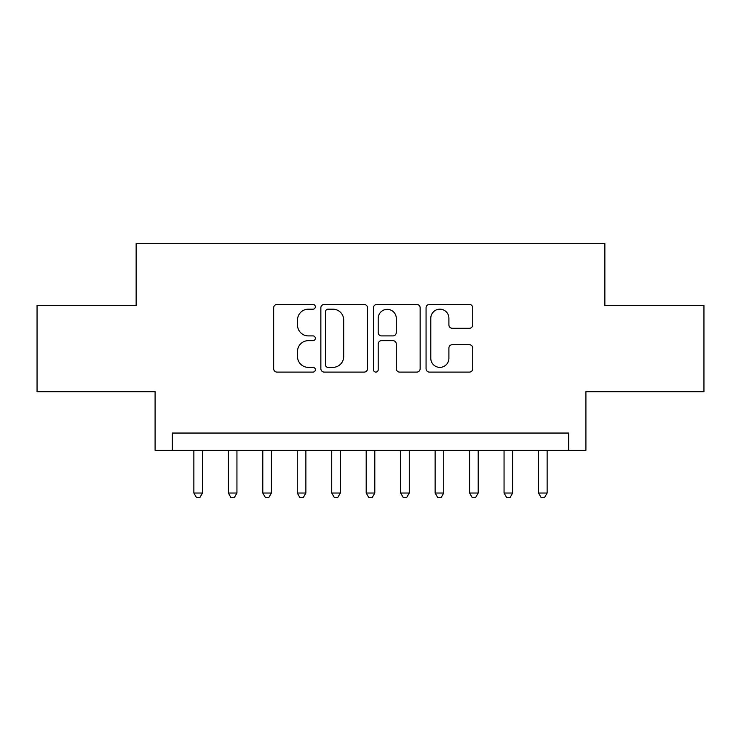 <?xml version="1.0" encoding="UTF-8"?>
<svg xmlns="http://www.w3.org/2000/svg" width="741" height="741" viewBox="0 0 741 741"><rect width="100%" height="100%" fill="white"/><g stroke="black" fill="none" stroke-linecap="round" stroke-linejoin="round"><path stroke-width="1.11" d="M315.36 306.811A2.371 2.371 0 0 0 312.989 304.449L277.041 304.449A3.381 3.381 0 0 0 273.661 307.83L273.661 368.722A3.381 3.381 0 0 0 277.041 372.102L312.989 372.102A2.371 2.371 0 0 0 315.36 369.74A2.371 2.371 0 0 0 312.989 367.369L308.339 367.369A10.828 10.828 0 0 1 297.512 356.541L297.512 351.466A10.828 10.828 0 0 1 308.339 340.647L312.989 340.647A2.371 2.371 0 0 0 315.36 338.276A2.371 2.371 0 0 0 312.989 335.905L308.339 335.905A10.828 10.828 0 0 1 297.512 325.086L297.512 320.01A10.828 10.828 0 0 1 308.339 309.182L312.989 309.182A2.371 2.371 0 0 0 315.36 306.811M469.368 328.291A3.381 3.381 0 0 0 472.749 324.91L472.749 307.83A3.381 3.381 0 0 0 469.368 304.449L429.447 304.449A3.381 3.381 0 0 0 426.066 307.83L426.066 368.722A3.381 3.381 0 0 0 429.447 372.102L469.368 372.102A3.381 3.381 0 0 0 472.749 368.722L472.749 348.085A3.381 3.381 0 0 0 469.368 344.704L452.288 344.704A3.381 3.381 0 0 0 448.898 348.085L448.898 358.32A9.049 9.049 0 0 1 439.848 367.369A9.049 9.049 0 0 1 430.799 358.32L430.799 318.232A9.049 9.049 0 0 1 439.848 309.182A9.049 9.049 0 0 1 448.898 318.232L448.898 324.91A3.381 3.381 0 0 0 452.288 328.291L469.368 328.291M568.671 450.287L585.909 450.287L585.909 391.693L703.95 391.693L703.95 305.533L604.86 305.533L604.86 243.493L136.14 243.493L136.14 305.533L37.05 305.533L37.05 391.693L155.091 391.693L155.091 450.287L568.671 450.287L568.671 433.05L172.329 433.05L172.329 450.287M367.536 307.83A3.381 3.381 0 0 0 364.155 304.449L324.234 304.449A3.381 3.381 0 0 0 320.853 307.83L320.853 368.722A3.381 3.381 0 0 0 324.234 372.102L364.155 372.102A3.381 3.381 0 0 0 367.536 368.722L367.536 307.83M376.845 304.449L416.766 304.449A3.381 3.381 0 0 1 420.147 307.83L420.147 368.722A3.381 3.381 0 0 1 416.766 372.102L399.677 372.102A3.381 3.381 0 0 1 396.296 368.722L396.296 344.028A3.381 3.381 0 0 0 392.915 340.647L381.578 340.647A3.381 3.381 0 0 0 378.197 344.028L378.197 369.74A2.371 2.371 0 0 1 375.826 372.102A2.371 2.371 0 0 1 373.464 369.74L373.464 307.83A3.381 3.381 0 0 1 376.845 304.449M327.957 309.182A2.371 2.371 0 0 0 325.595 311.553L325.595 364.998A2.371 2.371 0 0 0 327.957 367.369L332.866 367.369A10.828 10.828 0 0 0 343.694 356.541L343.694 320.01A10.828 10.828 0 0 0 332.866 309.182L327.957 309.182M396.296 318.398A9.049 9.049 0 0 0 387.247 309.349A9.049 9.049 0 0 0 378.197 318.398L378.197 332.524A3.381 3.381 0 0 0 381.578 335.905L392.915 335.905A3.381 3.381 0 0 0 396.296 332.524L396.296 318.398M193.864 450.287L193.864 493.024L202.478 493.024L202.478 450.287M202.478 493.024L199.894 497.507L196.448 497.507L193.864 493.024M228.33 450.287L228.33 493.024L236.944 493.024L236.944 450.287M236.944 493.024L234.36 497.507L230.914 497.507L228.33 493.024M262.796 450.287L262.796 493.024L271.41 493.024L271.41 450.287M271.41 493.024L268.826 497.507L265.38 497.507L262.796 493.024M297.261 450.287L297.261 493.024L305.876 493.024L305.876 450.287M305.876 493.024L303.291 497.507L299.846 497.507L297.261 493.024M331.727 450.287L331.727 493.024L340.341 493.024L340.341 450.287M340.341 493.024L337.757 497.507L334.311 497.507L331.727 493.024M366.193 450.287L366.193 493.024L374.807 493.024L374.807 450.287M374.807 493.024L372.223 497.507L368.777 497.507L366.193 493.024M400.659 450.287L400.659 493.024L409.273 493.024L409.273 450.287M409.273 493.024L406.689 497.507L403.243 497.507L400.659 493.024M435.124 450.287L435.124 493.024L443.739 493.024L443.739 450.287M443.739 493.024L441.154 497.507L437.709 497.507L435.124 493.024M469.59 450.287L469.59 493.024L478.204 493.024L478.204 450.287M478.204 493.024L475.62 497.507L472.174 497.507L469.59 493.024M504.056 450.287L504.056 493.024L512.67 493.024L512.67 450.287M512.67 493.024L510.086 497.507L506.64 497.507L504.056 493.024M538.522 450.287L538.522 493.024L547.136 493.024L547.136 450.287M547.136 493.024L544.552 497.507L541.106 497.507L538.522 493.024"/></g></svg>
